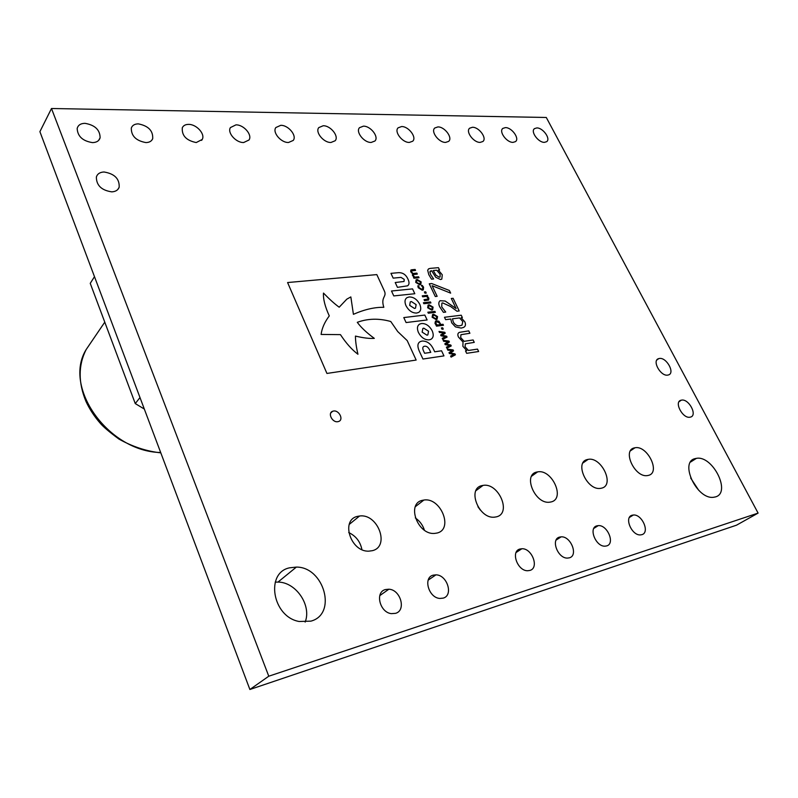 <?xml version="1.0" encoding="UTF-8"?>
<svg xmlns="http://www.w3.org/2000/svg" width="798" height="798" viewBox="0 0 798 798"><rect width="100%" height="100%" fill="white"/><g stroke="black" fill="none" stroke-linecap="round" stroke-linejoin="round"><path stroke-width="1.2" d="M659.168 358.511C666.42 356.766 675.637 373.474 668.215 375L667.956 375.06C660.754 376.915 651.467 360.227 658.759 358.611L659.168 358.511M681.293 400.187C688.654 398.122 698.06 415.738 690.28 417.135L690.14 417.164C682.679 419.08 673.492 401.414 681.263 400.187L681.293 400.187M695.258 458.591L696.395 458.361C712.684 455.069 731.596 492.865 715.417 496.925L713.452 497.294C696.634 499.628 679.038 461.603 695.258 458.591M690.669 478.042L698.709 490.281M289.604 567.817L296.367 567.089C324.038 566.819 337.414 614.201 310.921 621.133L299.14 621.492C272.337 616.874 265.106 572.635 289.604 567.817M275.22 582.141L277.973 582.081C295.898 582.041 311.819 605.313 305.165 622.071M104.019 171.989C114.533 173.715 119.59 178.792 119.181 187.231C118.064 190.104 115.6 191.65 111.79 191.859C101.516 190.343 96.368 185.395 96.368 177.006C97.406 173.844 99.95 172.178 104.019 171.989M385.454 589.542L388.865 589.213C400.606 589.622 406.481 610.48 395.539 613.343L391.389 613.642C379.688 612.495 374.761 592.006 385.454 589.542M433.164 575.168L435.917 574.849C447.139 574.75 453.723 595.378 443.219 598.121L439.878 598.44C428.616 597.911 422.85 577.543 433.164 575.168M632.146 515.229L633.333 515.019C642.021 513.962 650.17 532.545 641.871 534.67L640.435 534.909C631.627 535.687 623.866 517.084 632.146 515.229M596.874 525.852L598.251 525.623C607.398 524.645 615.398 543.677 606.689 545.912L605.024 546.171C595.757 546.82 588.206 527.807 596.874 525.852M559.548 537.104L561.144 536.845C570.779 535.987 578.56 555.458 569.423 557.812L567.488 558.091C557.732 558.57 550.47 539.159 559.548 537.104M519.957 549.024L521.842 548.745C531.997 548.056 539.488 567.947 529.912 570.43L527.618 570.74C517.353 570.979 510.471 551.189 519.957 549.024M482.032 485.593L483.049 485.393C498.56 482.361 511.997 513.353 496.476 516.835L494.531 517.164C478.72 519.149 466.73 488.336 482.032 485.593M477.942 506.75L480.366 510.102M536.825 472.037L537.643 471.877C551.977 468.885 565.573 498.71 551.159 501.922L549.613 502.201C534.979 504.346 522.53 474.581 536.825 472.037M587.468 459.508L588.126 459.369C601.403 456.466 615.068 485.194 601.662 488.147L600.405 488.386C586.829 490.61 574.111 461.862 587.468 459.508M634.41 447.887L634.959 447.778C647.288 444.975 660.944 472.655 648.445 475.389L647.407 475.588C634.799 477.832 621.921 450.082 634.41 447.887M422.541 500.306L423.878 500.057C440.686 497.054 453.813 529.254 437.075 533.034L434.551 533.423C417.474 535.079 406.172 503.259 422.541 500.306M415.309 517.912C419.718 520.964 422.76 525.064 424.426 530.201M357.743 516.336L359.539 516.027C377.793 513.184 390.372 546.59 372.317 550.69L368.895 551.149C350.482 552.186 340.277 519.508 357.743 516.336M348.716 532.555C355.938 535.997 360.337 541.682 361.913 549.613M437.903 126.922C444.695 126.633 453.084 137.944 448.616 141.396L445.643 142.403C438.92 142.782 430.441 131.52 434.78 127.999L437.903 126.922M401.594 126.553C408.606 126.264 417.105 137.505 412.676 141.236L409.354 142.423C402.431 142.802 393.843 131.63 398.112 127.83L401.594 126.553M363.409 126.164C370.621 125.875 379.23 136.997 374.9 141.027L371.18 142.443C364.058 142.832 355.349 131.79 359.519 127.68L363.409 126.164M323.19 125.755C330.601 125.476 339.32 136.418 335.14 140.767L330.961 142.473C323.649 142.852 314.831 132.019 318.821 127.58L323.19 125.755M84.977 123.331C94.972 125.057 100.019 129.874 100.109 137.785C99.152 140.867 96.628 142.483 92.518 142.613C82.723 141.076 77.606 136.368 77.167 128.498C78.044 125.156 80.638 123.431 84.977 123.331M138.303 123.87C148.388 125.845 153.186 130.792 152.697 138.712C151.63 141.206 149.376 142.493 145.934 142.583C136.019 140.787 131.141 135.929 131.311 128.019C132.338 125.316 134.662 123.929 138.303 123.87M188.537 124.388C196.428 124.149 205.415 134.024 202.233 139.441L196.228 142.553C186.273 140.518 181.635 135.58 182.313 127.73C183.39 125.535 185.465 124.418 188.537 124.388M235.949 124.867C243.709 124.608 252.627 134.942 248.996 139.999L243.679 142.523C236.058 142.882 227.041 132.717 230.413 127.58L235.949 124.867M280.756 125.326C288.357 125.057 297.185 135.73 293.225 140.438L288.517 142.493C281.046 142.862 272.118 132.318 275.849 127.54L280.756 125.326M472.456 127.271C479.029 126.982 487.319 138.323 482.84 141.525L480.167 142.383C473.663 142.762 465.284 131.451 469.653 128.199L472.456 127.271M505.383 127.61C511.747 127.321 519.927 138.653 515.478 141.625L513.064 142.363C506.76 142.732 498.501 131.421 502.85 128.398L505.383 127.61M536.795 127.929C542.949 127.64 551.029 138.952 546.62 141.705L544.445 142.343C538.351 142.712 530.181 131.411 534.51 128.618L536.795 127.929M333.394 411.06C338.96 409.793 344.008 419.728 338.661 421.474L337.953 421.663C332.447 422.97 327.34 413.145 332.547 411.309L333.394 411.06M407.588 285.824C409.354 284.557 409.474 282.302 407.948 279.091C405.943 274.652 402.781 272.517 398.451 272.677L390.95 273.345L393.175 278.123L401.015 277.395L404.227 279.39L404.027 281.475L395.219 282.532L397.454 287.35L407.588 285.824C409.364 284.557 409.474 282.302 407.948 279.081C405.943 274.652 402.781 272.517 398.451 272.677L390.95 273.345M430.78 339.389C433.454 337.873 433.922 335.01 432.197 330.801C429.444 325.813 425.893 323.38 421.553 323.519L419.738 324.068C417.204 325.614 416.785 328.437 418.461 332.547C421.244 337.604 424.815 340.038 429.184 339.858L430.78 339.389C433.454 337.863 433.922 335 432.197 330.801C429.434 325.813 425.893 323.38 421.553 323.519L419.728 324.068C417.204 325.614 416.785 328.437 418.451 332.547M427.12 319.968L424.815 315.06L403.788 317.574L406.092 322.562L427.12 319.968L424.815 315.06L403.788 317.574M384.397 291.041L376.826 274.602L287.589 282.542L326.931 373.444L416.157 360.058L407.209 340.606L397.703 331.539L390.761 321.504C378.99 318.203 367.828 318.472 357.285 322.322C361.025 327.459 366.701 332.806 374.312 338.372C369.514 338.701 363.22 337.943 355.449 336.088C355.429 341.025 356.267 347.08 357.953 354.262C351.928 349.753 346.093 343.21 340.447 334.631L321.105 334.442C321.903 328.287 324.626 322.113 329.285 315.898C325.045 306.671 323.11 299.07 323.479 293.075C329.534 299.31 334.771 304.018 339.2 307.21L346.831 299.14L350.841 296.926L353.414 314.322C364.546 309.444 374.681 307.11 383.828 307.32C380.397 296.776 387.11 297.006 384.397 291.041L376.826 274.602L287.589 282.542M419.219 350.96L422.95 359.03L443.957 355.888L441.563 350.791L434.701 351.798L433.583 349.414C430.89 343.719 427.09 340.926 422.162 341.045L420.297 341.584C417.544 343.04 417.184 346.172 419.219 350.96C417.184 346.172 417.544 343.04 420.297 341.584L422.162 341.045C427.08 340.926 430.89 343.719 433.583 349.414L434.701 351.798L441.563 350.791L443.957 355.888M414.81 293.724L412.546 288.886L391.499 291.011L393.773 295.918L414.81 293.724L412.546 288.886L391.499 291.011M418.601 312.447C420.995 310.921 421.374 308.188 419.748 304.247C417.025 299.33 413.494 296.896 409.155 296.966L407.02 297.644C404.756 299.19 404.416 301.883 405.992 305.724C408.746 310.711 412.307 313.155 416.666 313.045L418.601 312.447C420.995 310.921 421.374 308.178 419.748 304.247C417.025 299.33 413.494 296.896 409.155 296.966L407.02 297.644C404.756 299.19 404.416 301.883 405.992 305.734M415.728 282.402L416.077 279.869L417.224 279.529L421.154 281.884L420.825 284.417L419.688 284.766L415.728 282.402L416.077 279.869L417.224 279.529L421.154 281.884L420.825 284.417M424.376 291.928L425.663 291.799L426.262 293.066L424.975 293.195L424.376 291.928L425.663 291.799L426.262 293.066M423.389 302.731L430.461 301.943L430.92 302.931L423.848 303.719L423.389 302.731L430.461 301.943L430.92 302.931M447.818 350.172L447.319 349.125L453.124 349.933L453.553 350.851L450.371 352.945L454.99 353.883L455.419 354.801L451.089 357.125L450.591 356.078L454.012 354.402L449.384 353.504L448.995 352.676L452.207 350.581L447.818 350.172L452.207 350.581L448.995 352.686M429.254 283.799L431.728 283.559L449.384 290.482L450.651 293.135L432.097 285.704L437.144 296.307L435.289 296.517L429.254 283.799L431.728 283.559L449.384 290.482L450.651 293.135L432.097 285.704L437.144 296.317M444.476 317.275L461.234 315.21L462.371 317.574L461.174 317.724L464.885 321.923C465.982 324.666 465.523 326.502 463.488 327.439L461.154 328.088L455.439 326.871L451.698 322.811L450.78 319.02L445.613 319.669L444.476 317.275L461.234 315.21L462.371 317.574L461.174 317.724L464.885 321.923C465.982 324.666 465.513 326.502 463.488 327.439M441.374 327.958L442.671 327.788L443.279 329.085L441.992 329.255L441.374 327.958L442.671 327.788M432.127 317.235L432.596 314.522L433.583 314.232L437.543 316.577L437.065 319.3L436.107 319.579L432.127 317.235L432.596 314.532L433.583 314.232M427.658 307.749L428.097 305.085L429.125 304.786L433.085 307.12L432.646 309.794L431.638 310.093L427.658 307.749L428.097 305.085L429.125 304.786L433.085 307.12L432.646 309.794M51.491 108.508L546.291 117.476L758.1 513.094L268.776 676.205L51.491 108.508L39.9 131.66L249.884 689.492L268.776 676.205M458.501 337.115C457.404 334.771 457.683 333.195 459.349 332.367L468.755 330.881L469.892 333.265L460.945 334.701L460.675 337.554L464.127 341.344L473.114 339.968L474.261 342.372L465.374 343.828L465.054 346.741L468.406 350.462L477.493 349.105L478.65 351.519L466.65 353.324L465.493 350.891L466.83 350.691L462.88 346.312L463.02 342.043L458.501 337.115C457.404 334.771 457.683 333.185 459.349 332.367L468.755 330.881L469.892 333.275M427.838 312.208L434.91 311.37L435.379 312.357L428.307 313.195L427.838 312.208L434.91 311.37L435.369 312.357M436.037 325.165L434.98 323.3L435.489 321.085L436.576 320.776L438.94 321.295L440.845 324.547L443 324.277L443.469 325.265L436.506 326.163L436.037 325.165L436.546 325.095L434.98 323.3L435.489 321.085L436.576 320.776L438.94 321.295L440.845 324.547L443 324.277L443.469 325.265M439.489 332.477L439 331.449L444.795 332.297L445.224 333.215L442.022 335.24L446.641 336.207L447.07 337.115L442.72 339.359L442.242 338.322L445.663 336.716L441.035 335.778L440.656 334.961L443.878 332.936L439.489 332.477L443.878 332.936L440.656 334.97M439.868 307.08C438.401 304.247 438.471 302.133 440.067 300.716L445.184 301.036L456.117 308.547L451.299 298.482L453.114 298.282L459.199 310.961L456.975 311.23L450.581 306.502L442.71 302.911L441.873 303.16L441.753 306.931L445.723 312.078L443.429 312.347L439.868 307.08C438.401 304.247 438.471 302.123 440.067 300.716L445.184 301.036L456.117 308.547L451.299 298.482L453.114 298.282L459.199 310.961M427.678 270.263L428.566 268.876L430.212 268.387L438.441 267.669L439.538 269.963L438.331 270.073L442.272 274.781L441.803 279.13L440.536 279.529L435.738 277.305L431.608 270.672L429.883 271.938L430.691 274.592L433.633 278.971L431.528 279.17L428.835 274.741L427.678 270.263L428.566 268.866L430.212 268.387L438.441 267.669L439.538 269.963L438.331 270.073M443.638 341.305L443.149 340.267L448.945 341.095L449.384 342.003L446.182 344.078L450.8 345.025L451.239 345.933L446.89 348.217L446.401 347.18L449.823 345.534L445.204 344.616L444.815 343.798L448.037 341.734L443.638 341.305L448.037 341.734L444.815 343.798M422.242 295.849L427.319 295.3L427.778 296.277L427.249 296.337L428.855 298.173L428.626 300.048L424.496 300.647L424.037 299.669L427.878 299.13L427.947 297.973L426.561 296.407L422.701 296.826L422.242 295.849L427.319 295.3L427.778 296.277L427.239 296.337L428.855 298.173L428.626 300.048M421.344 285.514L422.292 285.415L423.568 287.18L423.299 289.893L422.222 290.213L418.232 287.719L417.803 285.864L418.76 285.774L419.03 287.679L421.763 289.235L422.591 288.996L422.82 287.3L421.344 285.514L422.292 285.415L423.568 287.18L423.299 289.893M413.484 277.255L414.052 277.195L412.446 275.42L412.556 273.754L410.711 271.749L410.86 270.033L415.12 269.465L415.568 270.422L411.638 270.911L411.618 271.958L413.025 273.495L416.845 273.116L417.294 274.083L413.364 274.572L413.354 275.629L414.721 277.135L418.571 276.776L419.03 277.744L413.943 278.223L413.484 277.255L414.052 277.195L412.446 275.42L412.556 273.754L410.711 271.749L410.86 270.033L411.798 269.754L415.12 269.465L415.568 270.422M758.1 513.094L736.504 525.184L249.884 689.492M144.308 409.045L135.261 403.579L90.244 283.35L94.483 276.677M135.261 403.579L139.989 397.554M460.945 334.701L460.675 337.554L464.117 341.344L473.114 339.968L474.261 342.372M465.374 343.828L465.044 346.741L468.406 350.462L477.493 349.105L478.65 351.519M465.493 350.891L466.83 350.691L462.88 346.322M428.696 306.013L428.436 307.659L431.169 309.105L432.017 308.866L432.307 307.21L429.593 305.764L428.696 306.013L428.436 307.659L431.169 309.105L432.017 308.866L432.307 307.21M433.583 314.242L437.543 316.577L437.065 319.3M433.194 315.469L432.905 317.135L435.638 318.592L436.446 318.362L436.775 316.666L434.052 315.23L433.194 315.469L432.905 317.145L435.638 318.592L436.456 318.362L436.775 316.666M436.177 322.013L435.868 323.449L437.234 325.015L440.147 324.636L439.778 323.23L437.045 321.774L436.177 322.013L435.868 323.449L437.234 325.015L440.147 324.636L439.788 323.23M442.661 327.788L443.279 329.085M439 331.449L444.795 332.297L445.224 333.215L442.022 335.24L446.641 336.207L447.07 337.115M442.232 338.322L445.663 336.716L441.035 335.778M459.558 317.933L452.456 318.811L453.354 322.183C455.179 325.045 457.404 326.212 460.007 325.694L461.972 325.175L462.8 321.604L459.558 317.923L452.466 318.811L453.354 322.183C455.179 325.045 457.394 326.212 460.007 325.694L461.972 325.175L462.8 321.604M441.873 303.16L441.753 306.931L445.663 311.948M438.321 270.073L442.272 274.781L441.803 279.13M430.391 270.971L429.883 271.938L430.691 274.592L433.633 278.971M436.676 270.223L433.244 270.532L435.987 275.22L439.309 277.215L440.127 276.976L440.067 274.153L436.686 270.223L433.244 270.532L435.987 275.22L439.309 277.225L440.127 276.976L440.067 274.153M447.319 349.135L453.124 349.933L453.553 350.851L450.361 352.945L454.99 353.883L455.419 354.801M450.591 356.078L454.012 354.402L449.384 353.504M443.149 340.267L448.945 341.095L449.374 342.013L446.182 344.078L450.8 345.025L451.229 345.933M446.401 347.18L449.823 345.534L445.194 344.616M424.037 299.669L428.027 299.001M417.803 285.864L418.76 285.774L419.03 287.689L421.763 289.235L422.591 288.996L422.82 287.3M416.716 280.776L416.506 282.332L419.229 283.789L420.167 283.519L420.386 281.953L417.673 280.497L416.716 280.776L416.506 282.332L419.229 283.789L420.167 283.519L420.386 281.953M411.638 270.911L411.618 271.958L413.025 273.505L416.845 273.116L417.294 274.083M413.364 274.572L413.354 275.629L414.711 277.135L418.571 276.776L419.02 277.744M410.272 301.873L409.683 305.375L414.481 308.457L415.509 308.138L416.127 304.607L411.349 301.534L410.272 301.873L409.683 305.375L414.481 308.457L415.509 308.138L416.127 304.607M423.808 346.452C422.561 347.13 422.451 348.586 423.469 350.811L424.606 353.275L430.77 352.367L429.583 349.823C428.217 347.22 426.571 346.013 424.656 346.212L423.808 346.452C422.561 347.13 422.451 348.586 423.469 350.811L424.606 353.275L430.77 352.377L429.583 349.823M383.828 307.32C380.397 296.776 387.11 297.006 384.397 291.051M416.157 360.058L407.209 340.606L397.703 331.539L390.761 321.504C378.99 318.203 367.828 318.482 357.285 322.322C361.025 327.459 366.701 332.806 374.312 338.372L374.312 338.372C369.514 338.701 363.22 337.943 355.449 336.088C355.429 341.025 356.267 347.08 357.953 354.262L357.953 354.262C351.928 349.753 346.093 343.21 340.447 334.631L321.105 334.442C321.903 328.287 324.626 322.113 329.285 315.898L329.285 315.898C325.035 306.671 323.1 299.07 323.479 293.075L323.479 293.075C329.524 299.31 334.771 304.028 339.19 307.21L346.831 299.15M422.87 328.437L422.142 332.128L426.96 335.18L427.818 334.931L428.566 331.22L423.778 328.168L422.87 328.437L422.142 332.128L426.96 335.18L427.818 334.931L428.576 331.22M404.227 279.39L404.027 281.475L395.219 282.532M91.74 341.344L86.134 349.594C62.673 387.369 108.638 451.708 160.677 452.516M104.777 322.153L86.134 349.594C78.204 365.225 78.164 382.531 86.014 401.514C89.605 409.244 94.344 416.476 100.239 423.229C103.311 426.87 109.545 432.147 118.932 439.07C132.438 446.651 146.393 451.249 160.807 452.855M690.549 462.062L696.395 458.361M277.973 582.081L296.367 567.089M117.835 189.465L119.181 187.231M379.778 595.627L388.865 589.213M428.187 580.136L435.917 574.849M629.423 517.443L633.333 515.019M593.832 528.406L598.251 525.623M556.126 540.066L561.144 536.845M516.097 552.505L521.842 548.745M475.897 490.71L483.049 485.393M531.578 476.216L537.643 471.877M582.939 462.98L588.126 459.369M630.48 450.81L634.959 447.778M415.339 506.68L423.878 500.057M349.205 524.446L359.539 516.027M98.663 140.378L100.109 137.785M151.69 140.358L152.697 138.712M201.615 140.378L202.233 139.441M330.721 413.065L332.547 411.309M533.962 129.186L534.51 128.618M502.341 128.957L502.85 128.398M469.174 128.717L469.653 128.199M679.058 401.713L681.263 400.187M656.844 360.028L658.759 358.611"/></g></svg>
